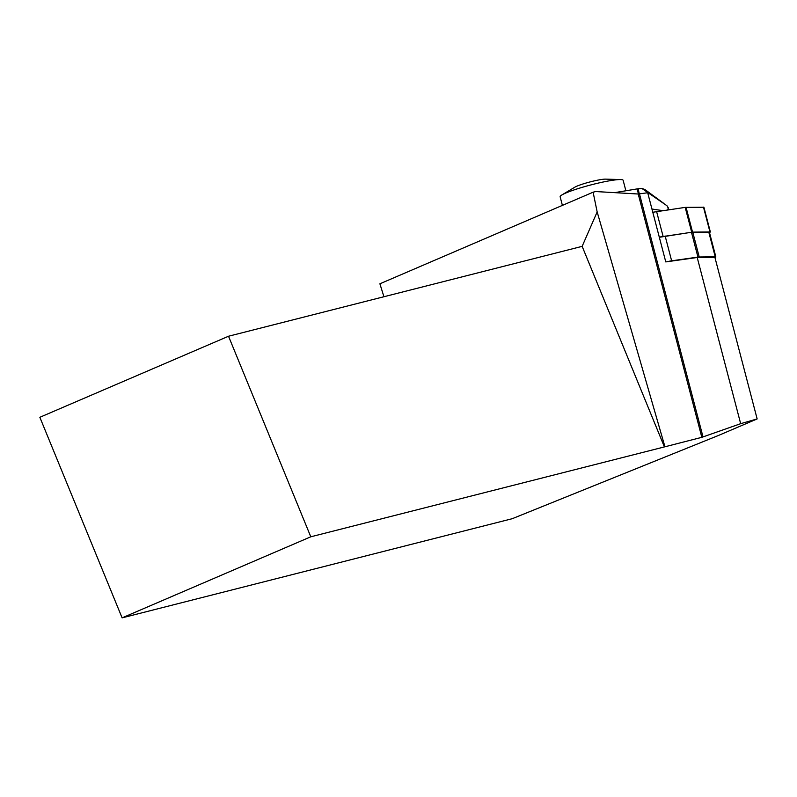 <?xml version="1.0" encoding="UTF-8"?>
<svg xmlns="http://www.w3.org/2000/svg" width="797" height="797" viewBox="0 0 797 797"><rect width="100%" height="100%" fill="white"/><g stroke="black" fill="none" stroke-linecap="round" stroke-linejoin="round"><path stroke-width="1.2" d="M651.946 209.033L662.456 210.587M639.284 193.94L638.088 188.75L641.864 188.451L666.91 205.696L668.245 207.648L667.836 209.83M122.11 617.864L310.79 536.799L228.53 336.234L39.85 417.289L122.11 617.864L512.232 518.698L718.037 435.64L757.15 418.933L714.889 257.311L697.206 257.481L665.774 261.914L647.692 192.754L638.218 194.01L595.678 191.549L593.107 192.197L379.9 283.792L383.925 296.733M638.088 188.75L614.617 192.645M641.864 188.451L644.873 189.497L663.642 203.285M625.874 190.762L623.134 180.291A32.557 3.676 165.3 0 0 620.684 179.564L605.64 179.136A17.066 1.933 165.3 0 0 589.919 181.965A17.066 1.933 165.3 0 0 574.836 187.185L561.925 194.926A32.557 3.676 165.3 0 0 560.142 196.769L562.393 205.387M620.684 179.564A32.557 3.676 165.3 0 0 590.707 184.974A32.557 3.676 165.3 0 0 561.925 194.926M228.53 336.234L582.149 246.353L597.162 211.922L593.107 192.197M310.79 536.799L664.409 446.918L582.149 246.353M757.15 418.933L740.662 423.675L697.206 257.481M740.662 423.675L701.838 437.324L664.409 446.918M664.927 446.709L597.162 211.922M714.969 257.62A6.515 0.737 165.3 0 0 715.865 256.973A6.515 0.737 165.3 0 0 715.238 256.823L699.228 256.983A6.515 0.737 165.3 0 0 697.953 257.092L671.632 260.808A6.515 0.737 165.3 0 0 667.408 261.685M715.865 256.973L709.38 232.146L691.457 232.266L659.338 237.287M709.499 232.614L709.968 231.967L692.553 232.126L659.288 237.088M652.793 212.261L685.201 207.379L703.9 207.23L710.386 232.057M638.397 194.01L637.211 188.869M703.014 436.945L639.473 193.91M701.838 437.324L638.218 194.01M671.632 260.808L665.146 235.982M697.953 257.092L691.457 232.266M699.228 256.983L692.742 232.156M715.238 256.823L708.752 231.997M686.058 207.3L692.553 232.126M691.696 232.206L685.201 207.379M656.569 211.414L663.064 236.251M709.968 231.967L703.482 207.13M668.623 209.721L667.497 206.244"/></g></svg>
